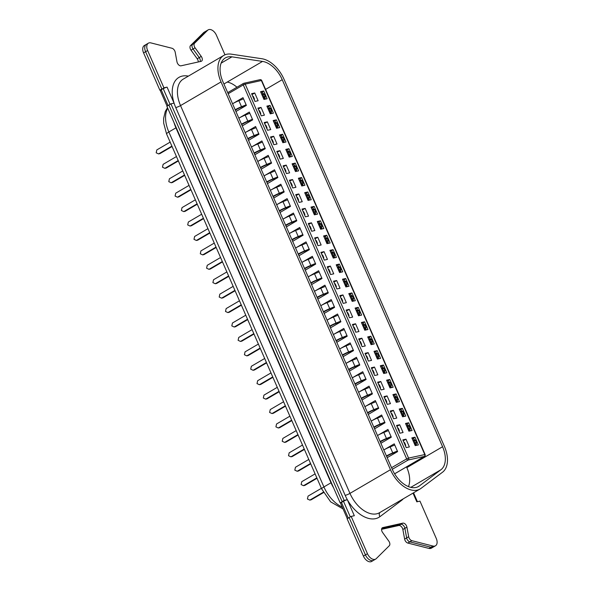 <?xml version="1.0" encoding="UTF-8"?>
<svg xmlns="http://www.w3.org/2000/svg" width="591" height="591" viewBox="0 0 591 591"><rect width="100%" height="100%" fill="white"/><g stroke="black" fill="none" stroke-linecap="round" stroke-linejoin="round"><path stroke-width="0.89" d="M224.972 54.823L216.417 35.231A7.373 4.469 59.7 0 0 209 29.55A7.373 4.469 59.7 0 0 208.195 29.86A7.373 4.469 59.7 0 0 207.648 30.281L194.565 43.232A3.686 2.231 59.7 0 0 195.074 47.812L201.25 56.404A3.686 2.231 -120.3 0 1 201.494 61.191A3.686 2.231 -120.3 0 1 201.095 61.346L181.038 65.808A3.686 2.231 -120.3 0 1 176.968 61.804L175.202 52.23A3.686 2.231 59.7 0 0 171.981 48.255L150.897 42.899A7.373 4.469 59.7 0 0 149.205 42.848A7.373 4.469 59.7 0 0 148.4 43.158A7.373 4.469 59.7 0 0 147.624 50.523L163.921 87.823L167.068 87.121L174.064 103.144L170.917 103.846L344.169 500.392L347.316 499.69L354.319 515.721L351.172 516.416L349.141 517.605L365.437 554.897A7.373 4.469 59.7 0 0 373.66 560.268L371.628 561.45A7.373 4.469 59.7 0 1 363.413 556.087L347.116 518.787L349.141 517.605L365.437 554.897A7.373 4.469 59.7 0 0 373.66 560.268A7.373 4.469 59.7 0 0 374.206 559.847M381.572 529.337L398.792 525.51L400.816 524.32L381.727 528.568L400.816 524.32A3.686 2.231 -120.3 0 1 404.887 528.324L406.652 537.899A3.686 2.231 59.7 0 0 409.866 541.873L430.957 547.229A7.373 4.469 59.7 0 0 433.454 546.971L435.478 545.788A7.373 4.469 59.7 0 0 436.254 538.423L419.965 501.124L416.81 501.825L413.013 493.13M198.258 61.981A3.686 2.231 -120.3 0 0 197.202 58.775L191.026 50.176A3.686 2.231 59.7 0 1 190.509 45.603L203.6 32.653A7.373 4.469 59.7 0 1 204.146 32.232L206.17 31.05A7.373 4.469 59.7 0 0 205.624 31.471L192.533 44.421A3.686 2.231 59.7 0 0 193.05 48.994L199.226 57.593A3.686 2.231 -120.3 0 1 200.127 61.56A3.686 2.231 -120.3 0 0 199.226 57.593L201.25 56.404M147.174 44.029A7.373 4.469 59.7 0 0 146.376 44.34A7.373 4.469 59.7 0 0 145.6 51.705L161.89 89.005L163.242 88.702A2.948 0.451 -23.6 0 1 167.068 87.121M347.309 518.676L340.564 503.244A2.948 0.451 -23.6 0 1 341.465 502.461L340.113 502.764L166.869 106.217L168.893 105.028L342.145 501.574L343.489 501.279A2.948 0.451 -23.6 0 1 347.316 499.69M143.576 52.887L145.6 51.705A7.373 4.469 59.7 0 1 146.376 44.34L144.344 45.529A7.373 4.469 59.7 0 0 143.576 52.887L159.865 90.187L161.217 89.891L163.921 87.823M398.792 525.51A3.686 2.231 -120.3 0 1 402.863 529.506L404.628 539.088A3.686 2.231 59.7 0 0 407.842 543.063L428.926 548.411A7.373 4.469 59.7 0 0 431.43 548.153L433.454 546.971A7.373 4.469 59.7 0 1 430.957 547.229L432.981 546.047A7.373 4.469 59.7 0 0 435.478 545.788M340.113 502.764L343.489 501.279L341.465 502.461L348.298 518.1M159.865 90.187L161.89 89.005L145.6 51.705L147.624 50.523M263.726 90.984L267.11 98.734L263.963 99.436L260.579 91.686L263.726 90.984L261.067 92.809M254.736 92.986L258.119 100.736L254.972 101.43L251.589 93.688L254.736 92.986L251.988 94.597M243.507 98.823L238.89 100.699A8.85 1.345 156.4 0 0 232.559 103.765L242.997 97.655L246.381 105.397L235.942 111.5M270.028 105.412L273.411 113.162L270.264 113.856L266.881 106.114L270.028 105.412L267.368 107.23M261.037 107.414L264.421 115.156L261.274 115.858L257.89 108.109L261.037 107.414L258.289 109.017M238.86 118.178L249.299 112.076L252.682 119.825L242.244 125.927M276.329 119.84L279.72 127.582L276.566 128.284L273.182 120.534L276.329 119.84L273.677 121.657M267.339 121.835L270.722 129.584L267.575 130.286L264.192 122.536L267.339 121.835L264.591 123.445M256.11 127.671L251.493 129.547A8.85 1.345 156.4 0 0 245.169 132.62L255.6 126.504L258.984 134.246L248.545 140.355M282.631 134.26L286.022 142.01L282.875 142.712L279.484 134.962L282.631 134.26L279.979 136.078M273.64 136.262L277.024 144.005L273.877 144.706L270.493 136.964L273.64 136.262L270.892 137.873M262.411 142.091L257.794 143.975A8.85 1.345 156.4 0 0 251.47 147.041L261.902 140.924L265.285 148.673L254.847 154.776M288.94 148.688L292.323 156.43L289.176 157.132L285.785 149.383L288.94 148.688L286.28 150.506M279.942 150.683L283.325 158.432L280.178 159.134L276.795 151.385L279.942 150.683L277.194 152.293M257.765 161.454L268.203 155.352L271.587 163.101L261.148 169.203M295.241 163.109L298.625 170.858L295.478 171.56L292.094 163.81L295.241 163.109L292.582 164.933M286.243 165.111L289.627 172.86L286.48 173.555L283.096 165.812L286.243 165.111L283.495 166.721M275.014 170.947L270.397 172.823A8.85 1.345 156.4 0 0 264.074 175.889L274.505 169.772L277.888 177.522L267.45 183.624M301.543 177.536L304.926 185.286L301.779 185.98L298.396 178.238L301.543 177.536L298.883 179.354M292.545 179.538L295.936 187.281L292.781 187.982L289.398 180.233L292.545 179.538L289.797 181.142M281.316 185.367L276.699 187.251A8.85 1.345 156.4 0 0 270.375 190.317L280.806 184.2L284.19 191.949L273.751 198.051M307.845 191.964L311.228 199.706L308.081 200.408L304.697 192.659L307.845 191.964L305.185 193.782M298.847 193.959L302.237 201.708L299.09 202.403L295.699 194.661L298.847 193.959L296.098 195.569M287.618 199.795L283 201.671A8.85 1.345 156.4 0 0 276.677 204.745L287.108 198.628L290.491 206.37L280.053 212.479M314.146 206.385L317.53 214.134L314.382 214.829L310.999 207.086L314.146 206.385L311.487 208.202M305.155 208.387L308.539 216.129L305.392 216.831L302.001 209.081L305.155 208.387L302.4 209.99M293.919 214.215L289.302 216.099A8.85 1.345 156.4 0 0 282.978 219.165L293.409 213.048L296.793 220.798L286.354 226.9M320.448 220.812L323.831 228.554L320.684 229.256L317.301 221.507L320.448 220.812L317.788 222.63M311.457 222.807L314.84 230.556L311.693 231.258L308.31 223.509L311.457 222.807L308.701 224.417M289.272 233.578L299.711 227.476L303.094 235.218L292.656 241.327M326.749 235.233L330.133 242.982L326.986 243.684L323.602 235.935L326.749 235.233L324.09 237.05M317.759 237.235L321.142 244.977L317.995 245.679L314.611 237.937L317.759 237.235L315.003 238.845M306.522 243.064L301.905 244.947A8.85 1.345 156.4 0 0 295.581 248.013L306.012 241.896L309.403 249.646L298.957 255.748M333.051 249.661L336.434 257.403L333.287 258.104L329.904 250.362L333.051 249.661L330.391 251.478M324.06 251.655L327.444 259.405L324.296 260.106L320.913 252.357L324.06 251.655L321.305 253.266M312.831 257.491L308.207 259.368A8.85 1.345 156.4 0 0 301.883 262.441L312.314 256.324L315.705 264.074L305.266 270.176M339.352 264.081L342.736 271.83L339.589 272.532L336.205 264.783L339.352 264.081L336.693 265.906M330.362 266.083L333.745 273.832L330.598 274.527L327.215 266.785L330.362 266.083L327.606 267.693M319.133 271.919L314.508 273.796A8.85 1.345 156.4 0 0 308.184 276.861L318.623 270.752L322.006 278.494L311.568 284.596M345.654 278.509L349.037 286.258L345.89 286.953L342.507 279.211L345.654 278.509L342.994 280.326M336.663 280.511L340.047 288.253L336.9 288.955L333.516 281.205L336.663 280.511L333.915 282.114M325.434 286.34L320.81 288.223A8.85 1.345 156.4 0 0 314.486 291.289L324.924 285.172L328.308 292.922L317.869 299.024M351.955 292.937L355.339 300.679L352.192 301.38L348.808 293.631L351.955 292.937L349.296 294.754M342.965 294.931L346.348 302.681L343.201 303.375L339.818 295.633L342.965 294.931L340.217 296.542M320.787 305.702L331.226 299.6L334.609 307.342L324.171 313.452M358.257 307.357L361.64 315.106L358.493 315.801L355.11 308.059L358.257 307.357L355.597 309.174M349.266 309.359L352.65 317.101L349.503 317.803L346.119 310.053L349.266 309.359L346.518 310.962M338.037 315.188L333.42 317.072A8.85 1.345 156.4 0 0 327.089 320.137L337.527 314.02L340.911 321.77L330.472 327.872M364.558 321.785L367.942 329.527L364.795 330.229L361.411 322.479L364.558 321.785L361.899 323.602M355.568 323.779L358.951 331.529L355.804 332.231L352.421 324.481L355.568 323.779L352.82 325.39M333.39 334.55L343.829 328.448L347.213 336.19L336.774 342.3M370.86 336.205L374.243 343.955L371.096 344.656L367.713 336.907L370.86 336.205L368.2 338.03M361.869 338.207L365.253 345.957L362.106 346.651L358.722 338.909L361.869 338.207L359.121 339.818M350.64 344.036L346.023 345.92A8.85 1.345 156.4 0 0 339.692 348.986L350.131 342.869L353.514 350.618L343.075 356.72M377.161 350.633L380.545 358.382L377.398 359.077L374.014 351.335L377.161 350.633L374.509 352.45M368.171 352.628L371.554 360.377L368.407 361.079L365.024 353.329L368.171 352.628L365.423 354.238M345.994 363.399L356.432 357.296L359.816 365.046L349.377 371.148M383.463 365.053L386.854 372.803L383.707 373.505L380.316 365.755L383.463 365.053L380.811 366.878M374.472 367.055L377.856 374.805L374.709 375.499L371.325 367.757L374.472 367.055L371.724 368.666M363.243 372.891L358.626 374.768A8.85 1.345 156.4 0 0 352.302 377.841L362.734 371.724L366.117 379.466L355.679 385.576M389.764 379.481L393.155 387.231L390.008 387.925L386.617 380.183L389.764 379.481L387.112 381.298M380.774 381.483L384.157 389.225L381.01 389.927L377.627 382.178L380.774 381.483L378.026 383.086M358.597 392.247L369.035 386.145L372.419 393.894L361.98 399.996M396.073 393.909L399.457 401.651L396.31 402.353L392.926 394.603L396.073 393.909L393.414 395.726M387.075 395.904L390.459 403.653L387.312 404.355L383.928 396.605L387.075 395.904L384.327 397.514M375.846 401.74L371.229 403.616A8.85 1.345 156.4 0 0 364.906 406.689L375.337 400.572L378.72 408.315L368.282 414.424M402.375 408.329L405.758 416.079L402.611 416.781L399.228 409.031L402.375 408.329L399.715 410.147M393.377 410.331L396.76 418.073L393.613 418.775L390.23 411.033L393.377 410.331L390.629 411.942M371.2 421.102L381.638 414.993L385.022 422.742L374.583 428.844M408.677 422.757L412.06 430.499L408.913 431.201L405.529 423.459L408.677 422.757L406.017 424.574M399.679 424.752L403.069 432.501L399.922 433.203L396.531 425.454L399.679 424.752L396.93 426.362M388.45 430.588L383.832 432.464A8.85 1.345 156.4 0 0 377.509 435.537L387.94 429.421L391.323 437.17L380.885 443.272M414.978 437.177L418.362 444.927L415.214 445.629L411.831 437.879L414.978 437.177L412.319 439.002M405.98 439.179L409.371 446.929L406.224 447.623L402.833 439.881L405.98 439.179L403.232 440.79M383.803 449.95L394.241 443.848L397.625 451.59L387.186 457.693M236.954 87.224A23.596 14.295 59.7 0 0 227.254 82.053M408.455 486.607A23.596 14.295 59.7 0 0 406.918 467.799L406.512 466.875M413.56 438.012L414.38 439.889M416.123 443.878L416.736 445.289M407.258 423.584L408.078 425.461M409.822 429.45L410.435 430.861M400.957 409.157L401.777 411.041M403.52 415.03L404.133 416.441M394.655 394.736L395.475 396.613M397.218 400.602L397.832 402.013M388.353 380.308L389.173 382.185M390.917 386.182L391.53 387.585M382.052 365.888L382.872 367.765M384.615 371.754L385.229 373.165M375.743 351.46L376.57 353.337M378.314 357.333L378.927 358.737M369.441 337.04L370.262 338.916M372.005 342.906L372.625 344.317M363.14 322.612L363.96 324.489M365.703 328.478L366.324 329.889M356.838 308.184L357.658 310.068M359.402 314.057L360.022 315.468M350.537 293.764L351.357 295.64M353.1 299.63L353.721 301.041M344.235 279.336L345.055 281.213M346.799 285.209L347.419 286.613M337.934 264.916L338.754 266.792M340.497 270.781L341.118 272.192M331.632 250.488L332.452 252.364M334.196 256.354L334.809 257.765M325.331 236.06L326.151 237.944M327.894 241.933L328.507 243.344M319.029 221.64L319.849 223.516M321.593 227.505L322.206 228.916M312.728 207.212L313.548 209.088M315.291 213.085L315.904 214.496M306.426 192.792L307.246 194.668M308.99 198.657L309.603 200.068M300.125 178.364L300.945 180.24M302.688 184.237L303.301 185.64M293.823 163.943L294.643 165.82M296.387 169.809L297 171.22M287.522 149.516L288.342 151.392M290.085 155.381L290.698 156.792M281.22 135.088L282.04 136.972M283.783 140.961L284.397 142.372M274.911 120.667L275.738 122.544M277.482 126.533L278.095 127.944M268.61 106.24L269.43 108.116M271.18 112.113L271.794 113.516M262.308 91.819L263.128 93.696M264.871 97.685L265.492 99.096M392.261 469.306A23.596 14.295 59.7 0 0 415.983 487.472A23.596 14.295 59.7 0 0 418.561 486.474A23.596 14.295 59.7 0 0 419.388 485.92L440.93 469.742A23.596 14.295 59.7 0 0 442.578 446.73L282.225 79.689A23.596 14.295 59.7 0 0 262.544 61.42L231.931 56.839A23.596 14.295 59.7 0 0 225.311 57.94A23.596 14.295 59.7 0 0 222.837 81.506L392.261 469.306L408.145 460.02L424.331 456.422A1.478 0.894 59.7 0 0 424.493 456.363L394.611 473.834M417.15 490.146A26.543 16.083 59.7 0 0 420.046 489.016A26.543 16.083 59.7 0 0 420.984 488.395L442.526 472.216A26.543 16.083 59.7 0 0 444.38 446.331L284.02 79.29A26.543 16.083 59.7 0 0 261.879 58.738L231.266 54.15A26.543 16.083 59.7 0 0 223.826 55.391A26.543 16.083 59.7 0 0 221.034 81.905L390.459 469.705A26.543 16.083 59.7 0 0 417.15 490.146M351.172 516.416L367.462 553.715A7.373 4.469 59.7 0 0 375.684 559.079A7.373 4.469 59.7 0 0 376.231 558.658L389.321 545.707A3.686 2.231 59.7 0 0 388.804 541.134L382.628 532.535A3.686 2.231 -120.3 0 1 382.384 527.756A3.686 2.231 -120.3 0 1 382.791 527.6L402.84 523.138L400.816 524.32A3.686 2.231 -120.3 0 1 404.887 528.324L406.652 537.899A3.686 2.231 59.7 0 0 409.866 541.873L430.957 547.229L428.926 548.411M170.917 103.846L168.893 105.028L342.145 501.574L344.169 500.392M208.195 29.86L206.17 31.05A7.373 4.469 59.7 0 0 205.624 31.471L192.533 44.421A3.686 2.231 59.7 0 0 193.05 48.994L199.226 57.593L197.202 58.775M402.84 523.138A3.686 2.231 -120.3 0 1 406.911 527.142L408.677 536.717A3.686 2.231 59.7 0 0 411.897 540.691L432.981 546.047M167.054 106.107L160.316 90.667A2.948 0.451 -23.6 0 1 161.217 89.891L168.051 105.523M408.351 429.916L408.61 429.561A1.108 0.864 -102.5 0 0 408.699 428.327L407.856 426.392A1.108 0.864 -102.5 0 0 406.948 425.742L406.542 425.779M408.765 430.876L409.962 429.265A1.108 0.864 77.5 0 0 410.051 428.032L409.201 426.096L407.856 426.392M406.468 425.601L408.292 425.446A1.108 0.864 77.5 0 1 409.201 426.096M402.05 415.495L402.308 415.141A1.108 0.864 -102.5 0 0 402.397 413.907L401.555 411.971A1.108 0.864 -102.5 0 0 400.639 411.321L400.24 411.351M402.464 416.448L403.66 414.838A1.108 0.864 77.5 0 0 403.749 413.604L402.899 411.668L401.555 411.971M400.166 411.181L401.991 411.018A1.108 0.864 77.5 0 1 402.899 411.668M395.748 401.067L396.007 400.713A1.108 0.864 -102.5 0 0 396.096 399.479L395.253 397.544A1.108 0.864 -102.5 0 0 394.337 396.893L393.938 396.93M396.162 402.02L397.359 400.41A1.108 0.864 77.5 0 0 397.447 399.184L396.598 397.241L395.253 397.544M393.857 396.753L395.689 396.598A1.108 0.864 77.5 0 1 396.598 397.241M389.447 386.64L389.705 386.292A1.108 0.864 -102.5 0 0 389.794 385.059L388.952 383.116A1.108 0.864 -102.5 0 0 388.036 382.473L387.637 382.503M389.861 387.6L391.057 385.989A1.108 0.864 77.5 0 0 391.146 384.756L390.296 382.82L388.952 383.116M387.556 382.325L389.388 382.17A1.108 0.864 77.5 0 1 390.296 382.82M383.145 372.219L383.404 371.865A1.108 0.864 -102.5 0 0 383.493 370.631L382.65 368.695A1.108 0.864 -102.5 0 0 381.734 368.045L381.335 368.082M383.559 373.172L384.756 371.562A1.108 0.864 77.5 0 0 384.844 370.328L383.995 368.392L382.65 368.695M381.254 367.905L383.086 367.742A1.108 0.864 77.5 0 1 383.995 368.392M376.836 357.791L377.102 357.437A1.108 0.864 -102.5 0 0 377.191 356.203L376.349 354.268A1.108 0.864 -102.5 0 0 375.433 353.617L375.034 353.654M377.257 358.752L378.454 357.141A1.108 0.864 77.5 0 0 378.543 355.908L377.693 353.972L376.349 354.268M374.953 353.477L376.785 353.322A1.108 0.864 77.5 0 1 377.693 353.972M399.213 431.593A1.108 0.864 77.5 0 0 399.257 430.425L398.415 428.49L397.913 428.601M391.212 436.912L386.255 438.928A6.634 1.005 156.4 0 0 381.025 441.529L380.323 441.972M397.573 427.84A1.108 0.864 77.5 0 1 398.415 428.49M380.131 441.543A8.85 1.345 -23.6 0 1 386.455 438.478L391.079 436.601M316.842 477.89L303.515 485.684L304.867 485.388L317.012 478.282M303.515 485.684L301.122 484.568L301.765 481.68L315.092 473.886M392.912 417.172A1.108 0.864 77.5 0 0 392.956 416.005L392.114 414.069L391.611 414.18M384.911 422.484L379.954 424.501A6.634 1.005 156.4 0 0 374.724 427.101L374.022 427.552M391.272 413.412A1.108 0.864 77.5 0 1 392.114 414.069M382.148 416.16L377.531 418.044A8.85 1.345 156.4 0 0 371.207 421.11M373.83 427.123A8.85 1.345 -23.6 0 1 380.153 424.05L384.778 422.173M310.541 463.47L297.214 471.263L298.566 470.961L310.711 463.854M297.214 471.263L294.82 470.148L295.463 467.252L308.79 459.458M386.61 402.744A1.108 0.864 77.5 0 0 386.654 401.577L385.812 399.642L385.31 399.752M378.609 408.063L373.652 410.08A6.634 1.005 156.4 0 0 368.422 412.681L367.713 413.124M384.97 398.991A1.108 0.864 77.5 0 1 385.812 399.642M367.528 412.695A8.85 1.345 -23.6 0 1 373.852 409.629L378.476 407.746M304.239 449.042L290.912 456.836L292.264 456.533L304.409 449.433M290.912 456.836L288.519 455.72L289.162 452.832L302.489 445.038M380.308 388.317A1.108 0.864 77.5 0 0 380.353 387.157L379.511 385.221L379.001 385.332M372.308 393.636L367.351 395.652A6.634 1.005 156.4 0 0 362.12 398.253L361.411 398.703M378.668 384.564A1.108 0.864 77.5 0 1 379.511 385.221M369.545 387.312L364.928 389.196A8.85 1.345 156.4 0 0 358.604 392.261M361.227 398.275A8.85 1.345 -23.6 0 1 367.55 395.202L372.175 393.325M297.938 434.621L284.611 442.415L285.963 442.112L298.108 435.006M284.611 442.415L282.217 441.3L282.86 438.404L296.187 430.61M374.007 373.896A1.108 0.864 77.5 0 0 374.051 372.729L373.202 370.793L372.699 370.904M366.006 379.208L361.049 381.232A6.634 1.005 156.4 0 0 355.819 383.825L355.11 384.276M372.367 370.143A1.108 0.864 77.5 0 1 373.202 370.793M354.925 383.847A8.85 1.345 -23.6 0 1 361.249 380.781L365.866 378.897M291.636 420.194L278.309 427.987L279.661 427.685L291.806 420.585M278.309 427.987L275.916 426.872L276.558 423.983L289.885 416.19M367.705 359.468A1.108 0.864 77.5 0 0 367.75 358.309L366.9 356.366L366.398 356.476M359.705 364.787L354.748 366.804A6.634 1.005 156.4 0 0 349.517 369.405L348.808 369.848M366.065 355.716A1.108 0.864 77.5 0 1 366.9 356.366M356.942 358.464L352.325 360.347A8.85 1.345 156.4 0 0 346.001 363.413M348.624 369.419A8.85 1.345 -23.6 0 1 354.947 366.354L359.564 364.477M285.335 405.766L272.008 413.56L273.36 413.264L285.505 406.157M272.008 413.56L269.614 412.444L270.257 409.556L283.584 401.762M370.535 343.371L370.801 343.016A1.108 0.864 -102.5 0 0 370.889 341.783L370.04 339.847A1.108 0.864 -102.5 0 0 369.131 339.197L368.732 339.227M370.956 344.324L372.153 342.714A1.108 0.864 77.5 0 0 372.241 341.48L371.392 339.544L370.04 339.847M368.651 339.057L370.483 338.894A1.108 0.864 77.5 0 1 371.392 339.544M364.233 328.943L364.499 328.589A1.108 0.864 -102.5 0 0 364.588 327.355L363.738 325.419A1.108 0.864 -102.5 0 0 362.83 324.769L362.431 324.806M364.654 329.896L365.851 328.293A1.108 0.864 77.5 0 0 365.94 327.059L365.09 325.116L363.738 325.419M362.349 324.629L364.182 324.474A1.108 0.864 77.5 0 1 365.09 325.116M357.932 314.523L358.198 314.168A1.108 0.864 -102.5 0 0 358.286 312.935L357.437 310.992A1.108 0.864 -102.5 0 0 356.528 310.349L356.129 310.378M358.353 315.476L359.542 313.865A1.108 0.864 77.5 0 0 359.631 312.632L358.789 310.696L357.437 310.992M356.048 310.201L357.88 310.046A1.108 0.864 77.5 0 1 358.789 310.696M351.63 300.095L351.896 299.74A1.108 0.864 -102.5 0 0 351.985 298.507L351.135 296.571A1.108 0.864 -102.5 0 0 350.227 295.921L349.82 295.958M352.051 301.048L353.241 299.438A1.108 0.864 77.5 0 0 353.329 298.204L352.487 296.268L351.135 296.571M349.746 295.781L351.579 295.618A1.108 0.864 77.5 0 1 352.487 296.268M345.329 285.667L345.595 285.313A1.108 0.864 -102.5 0 0 345.683 284.079L344.834 282.143A1.108 0.864 -102.5 0 0 343.925 281.493L343.519 281.53M345.75 286.628L346.939 285.017A1.108 0.864 77.5 0 0 347.028 283.783L346.186 281.848L344.834 282.143M343.445 281.353L345.27 281.198A1.108 0.864 77.5 0 1 346.186 281.848M339.027 271.247L339.293 270.892A1.108 0.864 -102.5 0 0 339.382 269.659L338.532 267.723A1.108 0.864 -102.5 0 0 337.624 267.073L337.217 267.11M339.448 272.2L340.638 270.589A1.108 0.864 77.5 0 0 340.726 269.356L339.884 267.42L338.532 267.723M337.143 266.933L338.968 266.77A1.108 0.864 77.5 0 1 339.884 267.42M332.726 256.819L332.992 256.464A1.108 0.864 -102.5 0 0 333.08 255.231L332.231 253.295A1.108 0.864 -102.5 0 0 331.322 252.645L330.916 252.682M333.147 257.779L334.336 256.169A1.108 0.864 77.5 0 0 334.425 254.935L333.583 253L332.231 253.295M330.842 252.505L332.667 252.35A1.108 0.864 77.5 0 1 333.583 253M326.424 242.399L326.69 242.044A1.108 0.864 -102.5 0 0 326.779 240.81L325.929 238.875A1.108 0.864 -102.5 0 0 325.02 238.225L324.614 238.254M326.838 243.352L328.035 241.741A1.108 0.864 77.5 0 0 328.123 240.507L327.281 238.572L325.929 238.875M324.54 238.084L326.365 237.922A1.108 0.864 77.5 0 1 327.281 238.572M320.123 227.971L320.388 227.616A1.108 0.864 -102.5 0 0 320.47 226.383L319.628 224.447A1.108 0.864 -102.5 0 0 318.719 223.797L318.313 223.834M320.536 228.924L321.733 227.321A1.108 0.864 77.5 0 0 321.822 226.087L320.979 224.144L319.628 224.447M318.239 223.657L320.063 223.501A1.108 0.864 77.5 0 1 320.979 224.144M313.821 213.55L314.08 213.196A1.108 0.864 -102.5 0 0 314.168 211.962L313.326 210.019A1.108 0.864 -102.5 0 0 312.417 209.377L312.011 209.406M314.235 214.503L315.431 212.893A1.108 0.864 77.5 0 0 315.52 211.659L314.671 209.724L313.326 210.019M311.937 209.229L313.762 209.074A1.108 0.864 77.5 0 1 314.671 209.724M307.519 199.123L307.778 198.768A1.108 0.864 -102.5 0 0 307.867 197.534L307.025 195.599A1.108 0.864 -102.5 0 0 306.116 194.949L305.71 194.986M307.933 200.076L309.13 198.465A1.108 0.864 77.5 0 0 309.219 197.231L308.369 195.296L307.025 195.599M305.636 194.808L307.46 194.646A1.108 0.864 77.5 0 1 308.369 195.296M301.218 184.695L301.476 184.34A1.108 0.864 -102.5 0 0 301.565 183.107L300.723 181.171A1.108 0.864 -102.5 0 0 299.807 180.521L299.408 180.558M301.632 185.655L302.828 184.045A1.108 0.864 77.5 0 0 302.917 182.811L302.067 180.876L300.723 181.171M299.334 180.381L301.159 180.225A1.108 0.864 77.5 0 1 302.067 180.876M294.916 170.274L295.175 169.92A1.108 0.864 -102.5 0 0 295.264 168.686L294.421 166.751A1.108 0.864 -102.5 0 0 293.505 166.101L293.106 166.137M295.33 171.227L296.527 169.617A1.108 0.864 77.5 0 0 296.616 168.383L295.766 166.448L294.421 166.751M293.025 165.96L294.857 165.798A1.108 0.864 77.5 0 1 295.766 166.448M288.615 155.847L288.873 155.492A1.108 0.864 -102.5 0 0 288.962 154.258L288.12 152.323A1.108 0.864 -102.5 0 0 287.204 151.673L286.805 151.71M289.029 156.807L290.225 155.197A1.108 0.864 77.5 0 0 290.314 153.963L289.464 152.027L288.12 152.323M286.724 151.532L288.556 151.377A1.108 0.864 77.5 0 1 289.464 152.027M282.313 141.426L282.572 141.072A1.108 0.864 -102.5 0 0 282.661 139.838L281.818 137.902A1.108 0.864 -102.5 0 0 280.902 137.252L280.503 137.282M282.727 142.379L283.924 140.769A1.108 0.864 77.5 0 0 284.012 139.535L283.163 137.6L281.818 137.902M280.422 137.105L282.254 136.949A1.108 0.864 77.5 0 1 283.163 137.6M276.004 126.999L276.27 126.644A1.108 0.864 -102.5 0 0 276.359 125.41L275.517 123.475A1.108 0.864 -102.5 0 0 274.601 122.825L274.202 122.862M276.425 127.951L277.622 126.341A1.108 0.864 77.5 0 0 277.711 125.107L276.861 123.172L275.517 123.475M274.121 122.684L275.953 122.522A1.108 0.864 77.5 0 1 276.861 123.172M269.703 112.571L269.969 112.216A1.108 0.864 -102.5 0 0 270.057 110.99L269.208 109.047A1.108 0.864 -102.5 0 0 268.299 108.397L267.9 108.434M270.124 113.531L271.321 111.921A1.108 0.864 77.5 0 0 271.409 110.687L270.56 108.751L269.208 109.047M267.819 108.256L269.651 108.101A1.108 0.864 77.5 0 1 270.56 108.751M263.401 98.15L263.667 97.796A1.108 0.864 -102.5 0 0 263.756 96.562L262.906 94.626A1.108 0.864 -102.5 0 0 261.998 93.976L261.599 94.013M263.822 99.103L265.019 97.493A1.108 0.864 77.5 0 0 265.108 96.259L264.258 94.324L262.906 94.626M261.517 93.836L263.35 93.674A1.108 0.864 77.5 0 1 264.258 94.324M361.404 345.048A1.108 0.864 77.5 0 0 361.448 343.881L360.599 341.945L360.096 342.056M353.403 350.36L348.446 352.376A6.634 1.005 156.4 0 0 343.216 354.977L342.507 355.427M359.764 341.295A1.108 0.864 77.5 0 1 360.599 341.945M342.322 354.999A8.85 1.345 -23.6 0 1 348.646 351.933L353.263 350.049M279.033 391.345L265.706 399.139L267.058 398.836L279.203 391.737M265.706 399.139L263.313 398.024L263.955 395.128L277.282 387.334M355.102 330.62A1.108 0.864 77.5 0 0 355.147 329.453L354.297 327.517L353.795 327.628M347.102 335.939L342.145 337.956A6.634 1.005 156.4 0 0 336.907 340.556L336.205 341M353.462 326.867A1.108 0.864 77.5 0 1 354.297 327.517M344.339 329.615L339.722 331.492A8.85 1.345 156.4 0 0 333.39 334.565M336.02 340.571A8.85 1.345 -23.6 0 1 342.344 337.505L346.961 335.622M272.732 376.918L259.405 384.711L260.757 384.416L272.902 377.309M259.405 384.711L257.011 383.596L257.654 380.707L270.981 372.914M348.801 316.2A1.108 0.864 77.5 0 0 348.845 315.033L347.996 313.097L347.493 313.208M340.8 321.511L335.843 323.528A6.634 1.005 156.4 0 0 330.605 326.129L329.904 326.579M347.161 312.44A1.108 0.864 77.5 0 1 347.996 313.097M329.719 326.151A8.85 1.345 -23.6 0 1 336.043 323.078L340.66 321.201M266.43 362.497L253.103 370.291L254.455 369.988L266.6 362.881M253.103 370.291L250.71 369.176L251.352 366.28L264.679 358.486M342.499 301.772A1.108 0.864 77.5 0 0 342.544 300.605L341.694 298.669L341.192 298.78M334.499 307.091L329.534 309.108A6.634 1.005 156.4 0 0 324.304 311.708L323.602 312.151M340.859 298.019A1.108 0.864 77.5 0 1 341.694 298.669M331.736 300.767L327.111 302.644A8.85 1.345 156.4 0 0 320.787 305.717M323.417 311.723A8.85 1.345 -23.6 0 1 329.741 308.657L334.358 306.773M260.129 348.069L246.802 355.863L248.146 355.56L260.299 348.461M246.802 355.863L244.408 354.748L245.051 351.859L258.378 344.065M336.198 287.344A1.108 0.864 77.5 0 0 336.242 286.184L335.392 284.241L334.89 284.36M328.197 292.663L323.233 294.68A6.634 1.005 156.4 0 0 318.002 297.28L317.301 297.724M334.558 283.591A1.108 0.864 77.5 0 1 335.392 284.241M317.116 297.303A8.85 1.345 -23.6 0 1 323.44 294.229L328.057 292.353M253.827 333.649L240.5 341.435L241.845 341.14L253.997 334.033M240.5 341.435L238.107 340.32L238.749 337.431L252.076 329.638M329.896 272.924A1.108 0.864 77.5 0 0 329.941 271.757L329.091 269.821L328.589 269.932M321.888 278.235L316.931 280.252A6.634 1.005 156.4 0 0 311.701 282.853L310.999 283.303M328.256 269.171A1.108 0.864 77.5 0 1 329.091 269.821M310.814 282.875A8.85 1.345 -23.6 0 1 317.138 279.809L321.755 277.925M247.526 319.221L234.199 327.015L235.543 326.712L247.695 319.613M234.199 327.015L231.805 325.9L232.448 323.004L245.775 315.217M323.595 258.496A1.108 0.864 77.5 0 0 323.639 257.329L322.789 255.393L322.287 255.504M315.587 263.815L310.63 265.832A6.634 1.005 156.4 0 0 305.399 268.432L304.697 268.875M321.955 254.743A1.108 0.864 77.5 0 1 322.789 255.393M304.513 268.447A8.85 1.345 -23.6 0 1 310.836 265.381L315.454 263.505M241.224 304.793L227.897 312.587L229.242 312.292L241.394 305.185M227.897 312.587L225.503 311.472L226.146 308.583L239.473 300.789M317.293 244.076A1.108 0.864 77.5 0 0 317.33 242.908L316.488 240.973L315.986 241.084M309.285 249.387L304.328 251.404A6.634 1.005 156.4 0 0 299.098 254.004L298.396 254.455M315.653 240.323A1.108 0.864 77.5 0 1 316.488 240.973M298.204 254.027A8.85 1.345 -23.6 0 1 304.535 250.953L309.152 249.077M234.923 290.373L221.595 298.167L222.94 297.864L235.092 290.757M221.595 298.167L219.202 297.051L219.845 294.155L233.172 286.362M310.992 229.648A1.108 0.864 77.5 0 0 311.029 228.481L310.186 226.545L309.684 226.656M302.984 234.967L298.027 236.984A6.634 1.005 156.4 0 0 292.796 239.584L292.094 240.027M309.352 225.895A1.108 0.864 77.5 0 1 310.186 226.545M300.221 228.643L295.603 230.52A8.85 1.345 156.4 0 0 289.28 233.593M291.902 239.599A8.85 1.345 -23.6 0 1 298.233 236.533L302.851 234.649M228.621 275.945L215.294 283.739L216.638 283.444L228.791 276.337M215.294 283.739L212.893 282.624L213.543 279.735L226.87 271.941M304.69 215.22A1.108 0.864 77.5 0 0 304.727 214.06L303.885 212.125L303.382 212.235M296.682 220.539L291.725 222.556A6.634 1.005 156.4 0 0 286.495 225.156L285.793 225.607M303.05 211.467A1.108 0.864 77.5 0 1 303.885 212.125M285.601 225.178A8.85 1.345 -23.6 0 1 291.932 222.105L296.549 220.229M222.319 261.525L208.992 269.319L210.337 269.016L222.489 261.909M208.992 269.319L206.591 268.203L207.242 265.307L220.569 257.513M298.381 200.8A1.108 0.864 77.5 0 0 298.425 199.632L297.583 197.697L297.081 197.808M290.38 206.111L285.423 208.135A6.634 1.005 156.4 0 0 280.193 210.736L279.491 211.179M296.748 197.047A1.108 0.864 77.5 0 1 297.583 197.697M279.299 210.751A8.85 1.345 -23.6 0 1 285.623 207.685L290.247 205.801M216.01 247.097L202.683 254.891L204.035 254.588L216.18 247.489M202.683 254.891L200.29 253.775L200.933 250.887L214.26 243.093M292.08 186.372A1.108 0.864 77.5 0 0 292.124 185.212L291.282 183.269L290.779 183.387M284.079 191.691L279.122 193.708A6.634 1.005 156.4 0 0 273.892 196.308L273.19 196.751M290.44 182.619A1.108 0.864 77.5 0 1 291.282 183.269M272.998 196.33A8.85 1.345 -23.6 0 1 279.321 193.257L283.946 191.381M209.709 232.669L196.382 240.463L197.734 240.168L209.879 233.061M196.382 240.463L193.988 239.348L194.631 236.459L207.958 228.665M285.778 171.951A1.108 0.864 77.5 0 0 285.822 170.784L284.98 168.849L284.478 168.96M277.777 177.263L272.82 179.28A6.634 1.005 156.4 0 0 267.59 181.88L266.881 182.331M284.138 168.199A1.108 0.864 77.5 0 1 284.98 168.849M266.696 181.902A8.85 1.345 -23.6 0 1 273.02 178.837L277.644 176.953M203.407 218.249L190.08 226.043L191.432 225.74L203.577 218.64M190.08 226.043L187.687 224.927L188.33 222.031L201.657 214.238M279.477 157.524A1.108 0.864 77.5 0 0 279.521 156.356L278.679 154.421L278.169 154.532M271.476 162.843L266.519 164.859A6.634 1.005 156.4 0 0 261.288 167.46L260.579 167.903M277.836 153.771A1.108 0.864 77.5 0 1 278.679 154.421M268.713 156.519L264.096 158.395A8.85 1.345 156.4 0 0 257.772 161.469M260.395 167.475A8.85 1.345 -23.6 0 1 266.718 164.409L271.343 162.532M197.106 203.821L183.779 211.615L185.131 211.319L197.276 204.213M183.779 211.615L181.385 210.499L182.028 207.611L195.355 199.817M273.175 143.103A1.108 0.864 77.5 0 0 273.219 141.936L272.37 140.001L271.867 140.111M265.174 148.415L260.217 150.432A6.634 1.005 156.4 0 0 254.987 153.032L254.278 153.483M271.535 139.343A1.108 0.864 77.5 0 1 272.37 140.001M254.093 153.054A8.85 1.345 -23.6 0 1 260.417 149.981L265.034 148.105M190.804 189.401L177.477 197.195L178.829 196.892L190.974 189.785M177.477 197.195L175.084 196.079L175.726 193.183L189.054 185.389M266.873 128.675A1.108 0.864 77.5 0 0 266.918 127.508L266.068 125.573L265.566 125.684M258.873 133.994L253.916 136.011A6.634 1.005 156.4 0 0 248.685 138.612L247.976 139.055M265.233 124.923A1.108 0.864 77.5 0 1 266.068 125.573M247.792 138.626A8.85 1.345 -23.6 0 1 254.115 135.561L258.732 133.677M184.503 174.973L171.176 182.767L172.528 182.464L184.673 175.364M171.176 182.767L168.782 181.651L169.425 178.763L182.752 170.969M260.572 114.248A1.108 0.864 77.5 0 0 260.616 113.088L259.767 111.145L259.264 111.263M252.571 119.567L247.614 121.583A6.634 1.005 156.4 0 0 242.384 124.184L241.675 124.635M258.932 110.495A1.108 0.864 77.5 0 1 259.767 111.145M249.808 113.243L245.191 115.127A8.85 1.345 156.4 0 0 238.86 118.193M241.49 124.206A8.85 1.345 -23.6 0 1 247.814 121.133L252.431 119.256M178.201 160.553L164.874 168.339L166.226 168.043L178.371 160.937M164.874 168.339L162.481 167.231L163.123 164.335L176.45 156.541M254.27 99.827A1.108 0.864 77.5 0 0 254.315 98.66L253.465 96.725L252.963 96.835M246.27 105.139L241.313 107.163A6.634 1.005 156.4 0 0 236.075 109.756L235.373 110.207M252.63 96.074A1.108 0.864 77.5 0 1 253.465 96.725M235.188 109.778A8.85 1.345 -23.6 0 1 241.512 106.712L246.129 104.829M171.9 146.125L158.573 153.919L159.925 153.616L172.07 146.516M158.573 153.919L156.179 152.803L156.822 149.915L170.149 142.121M405.522 446.02A1.108 0.864 77.5 0 0 405.559 444.853L404.717 442.918L404.214 443.028M397.514 451.332L392.557 453.349A6.634 1.005 156.4 0 0 387.327 455.949L386.625 456.4M403.882 442.267A1.108 0.864 77.5 0 1 404.717 442.918M394.751 445.016L390.134 446.892A8.85 1.345 156.4 0 0 383.81 449.958M386.433 455.971A8.85 1.345 -23.6 0 1 392.756 452.905L397.381 451.022M323.299 492.229L309.817 500.112L311.169 499.809L323.499 492.599M309.817 500.112L307.423 498.996L308.074 496.1L321.401 488.314M414.653 444.343L414.912 443.989A1.108 0.864 -102.5 0 0 415 442.755L414.158 440.82A1.108 0.864 -102.5 0 0 413.249 440.169L412.843 440.206M415.067 445.296L416.263 443.686A1.108 0.864 77.5 0 0 416.352 442.452L415.503 440.517L414.158 440.82M412.769 440.029L414.594 439.867A1.108 0.864 77.5 0 1 415.503 440.517M363.413 556.087L367.462 553.715M167.733 108.197A28.021 16.976 59.7 0 0 168.841 131.992L175.926 127.848A28.021 16.976 -120.3 0 1 174.027 122.596M333.62 487.885A28.021 16.976 -120.3 0 1 330.997 482.788L175.926 127.848A3.317 0.502 -23.6 0 0 176.236 127.663M167.526 107.717L165.288 111.455L163.618 118.399L163.692 123.224L166.581 133.95A7.373 1.116 156.4 0 1 168.841 131.992L323.912 486.932L330.997 482.788A3.317 0.502 -23.6 0 0 331.307 482.603M343.046 508.932L330.657 501.855L321.652 488.89A7.373 1.116 -23.6 0 1 323.912 486.932A28.021 16.976 59.7 0 0 342.248 507.1M402.863 529.506L406.911 527.142M404.628 539.088L408.677 536.717M407.842 543.063L411.897 540.691M203.6 32.653L207.648 30.281M190.509 45.603L194.565 43.232M191.026 50.176L195.074 47.812M391.567 467.71L406.66 458.882L243.278 84.912L228.178 93.74M394.596 473.812L424.331 456.422A1.478 1.152 77.5 0 0 424.759 454.494L261.377 80.524L245.191 84.121L408.573 458.091L425.099 454.494L261.717 80.524A1.478 1.478 0 0 0 260.04 79.674A1.478 1.152 77.5 0 1 261.377 80.524L261.717 80.524M406.66 458.882A1.478 0.894 59.7 0 0 408.145 460.02A1.478 1.152 77.5 0 0 408.573 458.091L406.66 458.882M243.278 84.912L245.191 84.121A1.478 1.152 77.5 0 0 243.854 83.272A1.478 1.478 0 0 0 243.433 83.442A1.478 0.894 59.7 0 0 243.278 84.912M259.781 79.778A1.478 1.152 77.5 0 1 260.04 79.674L243.854 83.272A1.478 1.152 77.5 0 0 243.595 83.375A1.478 0.894 59.7 0 0 243.433 83.442L227.698 92.639M223.826 55.391L183.321 79.076A26.543 16.083 59.7 0 0 180.536 105.59L349.961 493.389A3.686 0.561 -23.6 0 1 345.181 495.369L175.756 107.569A30.23 18.321 -120.3 0 1 187.406 75.966L188.396 76.113M390.459 469.705L349.961 493.389A26.543 16.083 59.7 0 0 376.644 513.83A26.543 16.083 59.7 0 0 379.54 512.7L420.046 489.016M403.247 498.841A30.23 18.321 -120.3 0 1 401.481 500.481L379.939 516.66A30.23 18.321 -120.3 0 1 375.573 518.647A30.23 18.321 -120.3 0 1 345.181 495.369M382.052 528.029L382.791 527.6M170.075 104.341L163.242 88.702M350.323 516.911L343.489 501.279M221.034 81.905L180.536 105.59A3.686 0.561 -23.6 0 1 175.756 107.569M187.606 76.571A3.686 2.637 98.5 0 1 187.406 75.966M401.481 500.481A3.686 2.925 53.1 0 1 401.223 500.023M379.939 516.66A3.686 2.925 53.1 0 1 380.043 512.412M231.931 56.839L221.108 63.163M419.388 485.92L417.667 486.925M440.93 469.742L410.811 487.353M442.578 446.73L406.844 467.629M282.225 79.689L265.595 89.411M262.544 61.42L223.923 84.003M410.051 428.032L408.699 428.327M408.292 425.446L406.948 425.742M409.962 429.265L408.61 429.561M403.749 413.604L402.397 413.907M401.991 411.018L400.639 411.321M403.66 414.838L402.308 415.141M397.447 399.184L396.096 399.479M395.689 396.598L394.337 396.893M397.359 400.41L396.007 400.713M391.146 384.756L389.794 385.059M389.388 382.17L388.036 382.473M391.057 385.989L389.705 386.292M384.844 370.328L383.493 370.631M383.086 367.742L381.734 368.045M384.756 371.562L383.404 371.865M378.543 355.908L377.191 356.203M376.785 353.322L375.433 353.617M378.454 357.141L377.102 357.437M399.257 430.425L398.755 430.543M386.455 438.478L383.832 432.464M392.956 416.005L392.454 416.116M380.153 424.05L377.531 418.044M386.654 401.577L386.152 401.688M373.852 409.629L371.229 403.616M380.353 387.157L379.85 387.268M367.55 395.202L364.928 389.196M374.051 372.729L373.549 372.84M361.249 380.781L358.626 374.768M367.75 358.309L367.247 358.419M354.947 366.354L352.325 360.347M372.241 341.48L370.889 341.783M370.483 338.894L369.131 339.197M372.153 342.714L370.801 343.016M365.94 327.059L364.588 327.355M364.182 324.474L362.83 324.769M365.851 328.293L364.499 328.589M359.631 312.632L358.286 312.935M357.88 310.046L356.528 310.349M359.542 313.865L358.198 314.168M353.329 298.204L351.985 298.507M351.579 295.618L350.227 295.921M353.241 299.438L351.896 299.74M347.028 283.783L345.683 284.079M345.27 281.198L343.925 281.493M346.939 285.017L345.595 285.313M340.726 269.356L339.382 269.659M338.968 266.77L337.624 267.073M340.638 270.589L339.293 270.892M334.425 254.935L333.08 255.231M332.667 252.35L331.322 252.645M334.336 256.169L332.992 256.464M328.123 240.507L326.779 240.81M326.365 237.922L325.02 238.225M328.035 241.741L326.69 242.044M321.822 226.087L320.47 226.383M320.063 223.501L318.719 223.797M321.733 227.321L320.388 227.616M315.52 211.659L314.168 211.962M313.762 209.074L312.417 209.377M315.431 212.893L314.08 213.196M309.219 197.231L307.867 197.534M307.46 194.646L306.116 194.949M309.13 198.465L307.778 198.768M302.917 182.811L301.565 183.107M301.159 180.225L299.807 180.521M302.828 184.045L301.476 184.34M296.616 168.383L295.264 168.686M294.857 165.798L293.505 166.101M296.527 169.617L295.175 169.92M290.314 153.963L288.962 154.258M288.556 151.377L287.204 151.673M290.225 155.197L288.873 155.492M284.012 139.535L282.661 139.838M282.254 136.949L280.902 137.252M283.924 140.769L282.572 141.072M277.711 125.107L276.359 125.41M275.953 122.522L274.601 122.825M277.622 126.341L276.27 126.644M271.409 110.687L270.057 110.99M269.651 108.101L268.299 108.397M271.321 111.921L269.969 112.216M265.108 96.259L263.756 96.562M263.35 93.674L261.998 93.976M265.019 97.493L263.667 97.796M361.448 343.881L360.946 343.992M348.646 351.933L346.023 345.92M355.147 329.453L354.644 329.564M342.344 337.505L339.722 331.492M348.845 315.033L348.343 315.143M336.043 323.078L333.42 317.072M342.544 300.605L342.041 300.716M329.741 308.657L327.111 302.644M336.242 286.184L335.74 286.295M323.44 294.229L320.81 288.223M329.941 271.757L329.431 271.867M317.138 279.809L314.508 273.796M323.639 257.329L323.129 257.447M310.836 265.381L308.207 259.368M317.33 242.908L316.828 243.019M304.535 250.953L301.905 244.947M311.029 228.481L310.526 228.591M298.233 236.533L295.603 230.52M304.727 214.06L304.225 214.171M291.932 222.105L289.302 216.099M298.425 199.632L297.923 199.743M285.623 207.685L283 201.671M292.124 185.212L291.622 185.323M279.321 193.257L276.699 187.251M285.822 170.784L285.32 170.895M273.02 178.837L270.397 172.823M279.521 156.356L279.018 156.475M266.718 164.409L264.096 158.395M273.219 141.936L272.717 142.047M260.417 149.981L257.794 143.975M266.918 127.508L266.415 127.619M254.115 135.561L251.493 129.547M260.616 113.088L260.114 113.199M247.814 121.133L245.191 115.127M254.315 98.66L253.812 98.771M241.512 106.712L238.89 100.699M405.559 444.853L405.057 444.964M392.756 452.905L390.134 446.892M416.352 442.452L415 442.755M414.594 439.867L413.249 440.169M416.263 443.686L414.912 443.989M166.581 133.95L321.652 488.89M424.493 456.363A1.478 1.478 0 0 0 425.099 454.494M373.66 560.268L375.684 559.079M146.376 44.34L148.4 43.158M413.552 492.813L417.431 501.685"/></g></svg>

